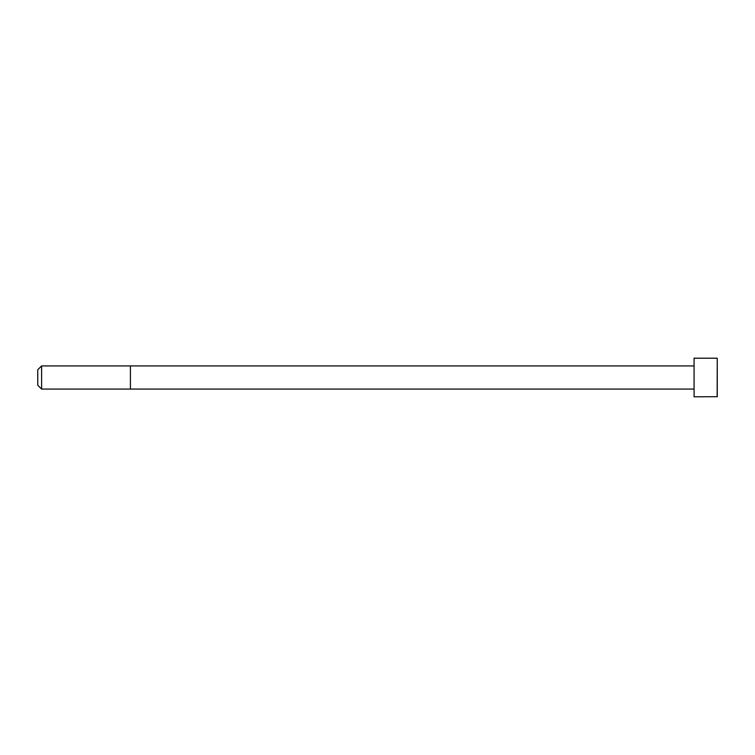 <?xml version="1.0" encoding="UTF-8"?>
<svg xmlns="http://www.w3.org/2000/svg" width="755" height="755" viewBox="0 0 755 755"><rect width="100%" height="100%" fill="white"/><g stroke="black" fill="none" stroke-linecap="round" stroke-linejoin="round"><path stroke-width="1.13" d="M694.081 389.08L41.61 389.08L37.75 385.22L37.75 369.78L41.61 365.92L41.61 389.08M717.146 358.2L694.081 358.2L694.081 396.8L717.25 396.696L717.25 358.304L717.146 396.8M694.081 365.92L130.407 365.92L130.407 389.08M130.407 365.92L41.61 365.92"/></g></svg>
